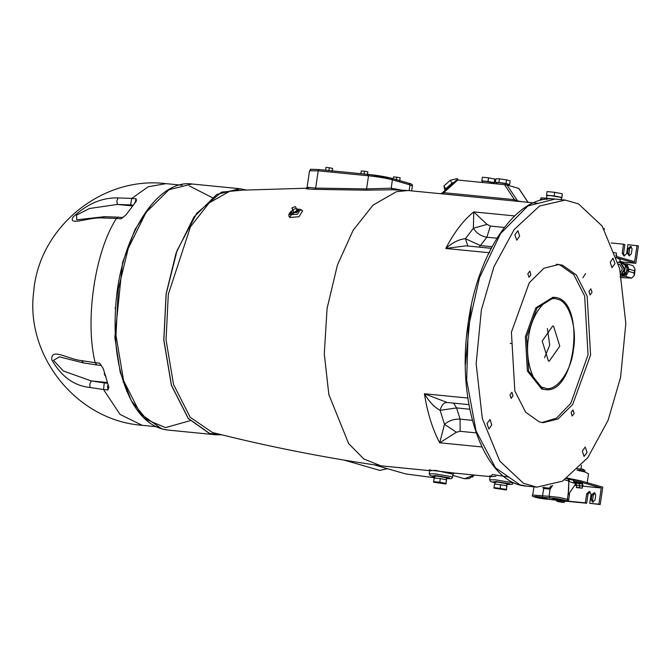 <?xml version="1.0" encoding="UTF-8"?>
<svg xmlns="http://www.w3.org/2000/svg" width="672" height="672" viewBox="0 0 672 672"><rect width="100%" height="100%" fill="white"/><g stroke="black" fill="none" stroke-linecap="round" stroke-linejoin="round"><path stroke-width="1.01" d="M585.564 273.588L582.926 277.712M616.669 257.804L620.189 259.526L619.878 261.643M622.188 253.26L623.524 244.188L624.876 244.574L623.54 253.646L622.188 253.26L624.011 256.015L626.59 253.688L627.934 244.625L638.4 245.91L635.83 263.323L622.297 261.988M635.83 263.323L616.039 257.62M623.54 253.646L624.389 256.015M631.47 246.75L629.689 248.732L628.933 253.814L629.58 255.772M546.017 498.985L556.87 500.304M567.185 501.32L586.681 503.244L588.017 494.172L590.226 491.854M600.205 504.58L602.776 487.166L580.633 480.782L580.457 482L601.247 487.99L598.853 504.185L600.205 504.58L589.73 503.286L598.853 504.185M593.208 502.102L592.561 500.144L593.309 495.062L595.09 493.088M555.778 499.901L556.886 500.17M472.483 477.103L474.272 475.054M511.19 343.543L510.174 343.291M429.702 470.66L380.831 465.805L363.796 458.951L348.634 443.587L328.86 394.649L324.282 353.993L327.079 308.448L337.411 265.079L353.128 230.278L373.044 205.111L396.455 191.696L407.904 190.52L440.639 193.712L441.764 193.343L456.565 180.004M508.578 477.053L492.358 474.466L491.282 476.221M441.025 193.754L442.856 193.939L443.722 192.688L441.916 193.402M442.856 193.939L517.499 201.289M454.121 473.021L430.895 470.274M308.431 188.236C303.383 188.546 305.584 188.924 315.017 189.353L365.912 190.168L392.381 189.764L407.938 190.52M314.294 189.353L315.017 189.353L315.655 188.11L307.104 187.228L306.239 188.303M288.834 214.654L301.552 209.908M291.925 210.739L290.195 212.125L288.901 214.326L288.926 216.224L289.85 217.468L298.948 216.779L302.602 210.84M298.024 209.32L290.699 215.603L289.85 217.468L288.943 216.266M298.553 209.992L299.099 211.756L297.427 214.25L292.538 214.578L291.522 212.184L291.984 212.814L296.873 212.486L298.553 209.992L296.503 208.883M292.58 210.109L291.522 212.184M296.344 208.37L297.259 211.31L293.857 212.638L291.9 207.934L292.933 209.706L296.344 208.37L295.302 206.606L291.9 207.934M293.857 212.638L292.933 209.706M618.5 264.113L619.844 264.499L622.39 269.111L620.525 272.336M489.619 479.791L490.602 481.522L495.13 482.782L492.248 482.093L495.928 481.48L509.863 483.832L506.78 484.495L512.19 484.336L512.921 483.227L511.333 482.504L495.407 479.816L489.619 479.791L490.073 476.725L495.928 476.297M494.911 484.277L495.23 482.101L498.12 482.118L506.881 483.823L506.554 485.999M493.996 487.561L494.533 483.932L506.906 485.747L506.402 489.972L506.369 489.376L493.996 487.561L494.021 488.158L506.402 489.972M500.707 484.546L500.17 488.174M506.906 485.747L506.369 489.376M429.232 473.836L430.214 475.566L434.742 476.834L431.861 476.146L435.54 475.532L449.476 477.876L446.393 478.548L450.173 478.741L451.802 478.38L452.533 477.28L450.946 476.549L435.019 473.869L429.232 473.836L429.685 470.77L435.54 470.35L452.987 474.214L454.18 473.012L449.744 472.634M434.524 478.33L434.843 476.154L437.732 476.162L446.494 477.868L446.174 480.043M433.608 481.614L434.146 477.985L440.32 478.59L446.519 479.8L446.015 484.016L445.981 483.42L439.782 482.219L433.608 481.614L433.633 482.21L446.015 484.016M440.32 478.59L439.782 482.219M446.519 479.8L445.981 483.42M402.1 190.226L391.188 188.177L366.584 188.916L368.525 175.778L369.474 174.544L319.15 169.579L318.209 170.822L368.525 175.778C378.193 176.845 386.156 178.181 392.423 179.81L391.373 178.231C385.636 176.744 378.336 175.51 369.474 174.544L319.15 169.579M364.106 174.115L364.543 171.217L367.819 171.856L367.408 175.073M360.839 173.796L361.267 170.898L364.543 171.217M367.391 174.754L367.819 171.856M399.68 181.037L400.109 178.13L399.664 180.718M396.388 180.079L396.816 177.181L400.092 177.82M393.263 178.76L393.54 176.862L396.816 177.181M323.089 169.966L326.365 170.234M328.885 170.646L329.314 167.748L332.598 168.378L332.186 171.595M325.618 170.327L326.046 167.42L329.314 167.748M332.17 171.284L332.598 168.378M391.373 178.231L409.164 183.347L410.012 184.884L392.423 179.81L391.188 188.177L392.381 189.764M513.593 200.911L514.458 199.66L443.722 192.688L457.75 180.037L456.7 180.071M518.398 201.382L514.458 199.66L504.512 184.649L457.75 180.037M446.821 188.782L449.098 185.993L452.617 183.557M453.533 182.725L452.071 183.095L445.763 188.782L445.906 189.605M458.228 180.088L457.229 178.576L450.223 180.306L452.071 183.095M445.763 188.782L443.915 185.993L450.223 180.306M444.948 190.47L443.915 185.993M518.818 188.513L527.965 202.314M521.968 201.726L517.507 200.852L507.024 185.035L518.75 188.42M507.024 185.035L504.512 184.649M482.042 182.431L482.227 181.213L485.117 181.222L493.08 182.566L493.878 182.927L493.777 183.59M493.828 183.229L494.222 182.675L488.023 181.474L481.849 180.869L482.177 181.516M494.256 183.271L494.76 179.046L494.222 182.675M488.023 181.474L488.561 177.845L494.76 179.046M481.849 180.869L482.387 177.24L488.561 177.845M496.516 183.859L496.692 182.633L499.59 182.65L507.553 183.994L508.343 184.355L508.192 185.371M508.318 184.54L509.662 184.54L506.066 183.506L498.918 182.456L495.373 182.448L496.667 182.826M509.662 184.54L510.199 180.911L506.604 179.878L506.066 183.506M498.918 182.456L499.456 178.828L506.604 179.878M495.373 182.448L495.911 178.819L499.456 178.828M540.238 200.407L540.414 199.231L544.774 199.416M578.5 203.885L602.188 226.103L619.66 268.632L625.834 323.501L620.592 377.294L608.084 420.344L587.807 457.657L562.489 481.152L536.852 487.133L523.48 483.311L499.792 461.101L482.32 418.564L476.146 363.703L481.387 309.91L493.903 266.834L514.198 229.513L539.532 206.027L565.177 200.071L578.5 203.885M546.462 198.559L546.899 195.611L550.511 195.628L560.465 197.308L561.456 197.761L561.17 199.676M561.406 198.131L561.8 197.434L554.14 195.947L546.512 195.199L546.84 195.989M554.14 195.947L554.677 192.326L562.338 193.805L561.842 198.173M546.512 195.199L547.05 191.57L554.677 192.326M561.8 197.434L562.338 193.805M562.565 265.238L576.324 274.94L587.16 296.26L590.579 355.018L572.729 404.426L558.012 418.992L543.194 422.688L539.423 421.966L525.664 412.255L514.819 390.936L511.409 332.186L529.25 282.769L543.967 268.204L558.785 264.508L562.565 265.238M486.982 423.562L490.056 419.53L491.744 424.939L488.897 429.013L486.982 423.562M517.944 230.723L519.624 236.132L516.776 240.198L514.861 234.755L517.944 230.723M614.998 263.634L611.923 267.666L610.235 262.265L612.982 258.182L614.998 263.634M584.044 456.473L582.355 451.072L585.203 446.998L587.118 452.441L584.044 456.473M509.922 394.876L511.921 392.263L513.013 395.766L511.165 398.412L509.922 394.876M529.796 271.177L530.897 274.68L529.04 277.326L527.806 273.79L529.796 271.177M592.057 292.32L590.058 294.941L588.966 291.43L590.814 288.792L592.057 292.32M572.183 416.018L571.091 412.516L572.939 409.878L574.174 413.406L572.183 416.018M469.778 409.223L456.582 407.921L460.076 419.126C454.188 418.858 448.997 420.605 444.494 424.36L440.118 410.332C441.546 405.031 443.898 402.419 447.182 402.494L424.41 393.767C429.122 401.705 434.356 407.224 440.118 410.332L456.582 407.921L453.6 403.141M444.494 424.36L439.706 442.798L456.464 432.23L444.494 424.36M456.464 432.23L460.118 431.306L460.076 419.126L472.332 420.336M504.353 227.447L490.358 226.061L487.091 224.406L473.743 211.89L473.39 228.245L487.091 224.406M492.022 246.725L480.497 245.582L465.402 238.703L473.39 228.245C476.599 233.302 481.093 236.292 486.881 237.224L490.358 226.061M467.846 246.011L465.402 238.703C459.102 239.232 452.575 242.483 445.805 248.455L466.091 245.834L491.182 248.312M221.642 434.792L215.544 434.759L209.672 433.633L188.269 418.538L171.402 385.367L163.792 340.091L166.093 293.975L176.039 253.134L193.855 217.115L216.745 194.452L239.795 188.706L245.776 189.865M212.234 197.61L189.336 185.951M151.452 204.582L134.896 229.765L122.564 262.55L114.853 337.462L120.229 372.322L131.267 400.672L146.874 419.731L165.522 427.61L190.252 420.647M158.374 426.905L142.162 425.309L120.053 414.422L103.53 389.525L107.932 389.962L108.906 387.366L103.244 368.533L99.557 363.124L95.155 362.687C84.697 320.393 94.87 251.479 116.458 218.425L120.859 218.862L125.916 215.015L136.441 200.953L136.156 198.853L131.754 198.416L148.21 186.766L165.984 183.649L182.196 185.245M114.946 308.095L115.534 308.204M126.958 391.524L126.563 391.087M123.152 382.15L123.329 381.688M83.479 362.93L81.69 360.637C67.712 359.243 50.492 347.054 51.811 359.948C61.555 376.774 74.298 385.946 90.065 387.475L103.53 389.525L104.269 382.906L91.3 380.932L89.779 384.073L90.065 387.475M104.53 216.686L76.768 219.811L76.541 215.124L89.485 208.496L117.356 204.439L116.836 200.861L118.054 197.938C102.119 197.425 87.058 203.868 72.878 217.258C68.334 226.397 88.754 216.938 102.766 217.946L116.458 218.425L118.255 217.165L122.665 217.602L120.859 218.862M104.714 374.077L105.176 374.732M105.378 375.396L104.832 374.699M105.185 375.69L104.714 374.85M107.411 382.519L91.3 380.932L63.454 371.045L53.474 360.36L59.38 356.84L83.42 362.914L96.869 364.963L95.155 362.687L81.69 360.637M118.255 217.165L104.488 216.686L102.766 217.946M557.525 264.424L560.045 264.986L573.804 274.688L584.648 296.016L588.059 354.766L570.822 403.284L556.534 418.102L541.943 422.528M545.185 389.609L541.724 389.063L527.377 370.969L525.386 336.689L535.794 307.868L553.022 297.217L554.282 297.343L537.054 307.994L526.638 336.815L528.629 371.087L542.984 389.189L545.185 389.609C576.584 394.817 586.085 298.36 554.282 297.343M542.195 341.065L552.72 326.021L553.56 326.189L559.784 346.139L549.259 361.175L548.419 361.015L542.195 341.065M547.394 328.532L549.721 345.148L544.522 357.672M587.135 483.37L588.554 473.752L584.405 471.845L577.03 470.056M555.752 500.06L555.148 499.817M586.681 503.244L585.329 502.858L586.673 493.786L589.243 491.467L591.074 494.222L589.73 503.286M591.965 494.676L594.174 492.685L595.736 495.046L594.989 500.128L592.486 502.06L591.209 499.758L591.965 494.676L593.309 495.062M550.074 499.38L555.139 499.884M567.815 501.127L585.329 502.858M601.247 487.99L582.716 486.167M576.61 485.562L575.308 485.436M580.633 480.782L573.72 480.094L573.535 481.32L580.457 482M573.485 482.563L576.173 482.647M567.378 478.078L580.331 480.749M564.581 500.816L564.413 502.328L562.506 502.32C569.528 502.211 547.084 500.002 562.506 502.32L556.735 501.194L556.954 499.741M560.566 501.581L562.397 502.11L558.76 501.581L560.566 501.581M568.327 492.652L568.831 481.555L568.655 490.426M560.524 500.497L557.038 500.06L557.256 499.38L557.038 500.06L560.566 500.506C566.37 501.068 568.63 500.69 567.336 499.388L559.583 497.456L549.041 496.306L550.099 498.002C557.382 498.011 574.132 502.018 560.524 500.497L560.624 500.506M547.579 499.22L547.394 499.204C535.676 498.229 527.579 495.071 542.363 497.238L550.099 498.002M542.791 487.25L543.648 488.51L550.099 489.149L549.041 496.306L532.728 495.02C530.485 496.348 535.399 497.75 547.487 499.22L550.259 499.372M564.589 479.909L567.874 480.606L568.831 481.555M551.09 485.89L549.36 488.208L550.099 489.149L552.628 485.444M562.094 500.102L559.751 500.086C552.888 499.111 551.3 498.649 554.98 498.716C561.842 499.691 563.43 500.153 559.751 500.086L552.636 498.7M547 498.607L544.648 498.599C537.793 497.624 536.206 497.162 539.885 497.221C546.748 498.204 548.335 498.658 544.648 498.599L537.541 497.213M549.36 488.208L544.555 487.729L544.085 487.158M542.363 497.238L543.648 488.51L544.555 487.729M567.874 480.606L569.226 479.254L566.538 478.657M576.215 482.933L575.828 483.714L569.192 481.496L569.226 479.254L573.695 480.262M576.248 482.101L573.535 481.32M575.786 483.865L576.433 483.865M576.391 484.109L576.248 485.108L582.095 486.217L576.257 485.134M582.305 484.789L583.136 485.1L582.548 486.167M581.356 482.857C567.806 480.816 587.53 482.765 581.356 482.857M582.154 485.789L582.985 486.1M579.726 485.344L579.39 487.628L582.246 488.191L582.582 485.906L582.145 485.822M576.761 485.041L576.425 487.326L579.39 487.628M576.652 485.302L576.425 487.326M582.246 488.191L576.316 487.586M576.551 483.059L576.282 481.866M581.204 483.848C567.655 481.816 587.378 483.764 581.204 483.848M583.027 482.866L582.431 483.932L576.593 482.798L576.257 485.083M579.499 483.084L579.155 485.369M582.431 483.932L582.095 486.217M582.414 483.647L582.078 485.94M631.361 253.798L629.152 255.788L627.589 253.42L628.337 248.346L630.546 246.355L632.108 248.716L631.361 253.798M616.232 256.402L634.662 261.719L637.048 245.524M611.209 242.97L623.524 244.188M616.468 256.469L616.627 255.343M615.871 255.31L616.594 255.587L616.442 256.586M616.14 255.654L616.459 253.084L616.123 255.377M613.544 252.521L616.459 253.084M604.279 229.421L604.33 228.522L604.212 229.312M620.962 274.386L624.204 269.296L620.432 262.466L618.03 262.391M620.432 262.466L621.071 262.651L624.851 269.48L621.062 274.865M621.079 274.949L624.372 273.252L625.481 265.717L620.374 261.391L618.618 262.298M620.374 261.391L622.213 261.912L627.312 266.246L626.203 273.781L619.979 276.998M627.312 266.246L625.481 265.717M626.203 273.781L624.372 273.252M626.951 268.691L626.497 271.748M621.902 276.007L624.305 275.302L625.976 273.899M626.228 273.58L627.22 266.86M626.531 265.583L624.666 263.995M623.944 263.718L624.59 263.911L628.261 270.228L621.65 276.133M624.406 263.777L626.875 263.903L628.866 269.119L628.614 271.387L625.489 276.352L621.6 276.158M626.875 263.903L633.016 265.675L634.973 268.867L634.032 272.958L634.234 275.562L631.63 278.124L621.02 277.595M634.032 272.958L628.614 271.387M625.489 276.352L631.63 278.124M628.866 269.119L634.284 270.682M473.97 475.02L469.333 478.548L464.495 478.733L452.81 475.364M453.642 475.6L452.752 475.784M405.695 473.945L434.608 477.758L405.695 473.945L374.044 464.814M387.341 468.653L379.756 470.383L344.056 460.085M468.107 398.076L424.41 393.767C427.417 412.843 432.524 429.19 439.706 442.798L481.866 446.956M465.385 364.778L471.164 306.113M514.609 215.914L473.743 211.89C463.285 220.408 453.978 232.596 445.805 248.455L489.56 252.764M380.806 465.797C323.946 457.607 267.809 446.494 212.377 432.474L190.201 417.287L173.552 384.552L166.043 339.864L168.311 294.344L190.487 226.758L209.185 202.894L229.496 191.36L236.242 190.327L306.407 188.236M290.699 215.603L290.556 212.36L291.572 211.344M319.082 169.571C305.021 169.117 313.018 168.874 309.532 170.78L318.209 170.822L315.655 188.11L366.584 188.916L365.912 190.168M409.164 190.613L410.012 184.884L412.39 185.976L411.667 190.856M555.072 199.072C517.121 193.931 477.532 251.74 468.132 323.476C455.7 403.318 483.941 483.974 526.781 486.142L519.926 484.823L495.499 467.855L476.036 430.878L466.662 380.176L468.283 327.776L479.48 277.771L500.556 233.562L527.839 205.985L555.072 199.072L565.135 200.063M546.865 199.618L547.756 198.366L554.198 198.996L547.747 198.358C536.567 197.299 543.077 198.198 540.414 199.231M460.118 431.306L476.129 432.886M479.161 247.128L486.881 237.224L496.927 238.216M221.206 434.683L209.689 433.49L188.311 418.412L171.469 385.283L163.867 340.057L166.169 293.992L177.047 250.572L196.728 213.318L221.474 192.116L245.339 189.882M215.544 434.759L167.74 430.046L161.868 428.921L140.465 413.826L123.598 380.654L115.987 335.378L118.289 289.262L128.234 248.43L146.051 212.402L168.941 189.739L191.99 183.994L239.795 188.706M132.493 205.934L117.356 204.439L130.553 204.901L131.754 198.416L118.054 197.938M108.083 384.367L107.528 386.534L107.932 389.962M99.557 363.124L101.27 365.4L96.86 364.963M136.156 198.853L134.677 203.347M107.671 383.242L104.269 382.906M130.553 204.901L133.132 205.153M528.629 337.151C530.863 314.966 546.756 294.168 557.525 299.342C568.882 300.552 577.584 328.44 573.35 350.045C571.116 372.238 555.223 393.028 544.454 387.862C533.098 386.652 524.404 358.764 528.629 337.151M582.674 469.669C584.38 469.703 583.649 469.493 580.482 469.039L580.406 469.022C582.977 468.854 584.514 469.627 585.001 471.341L584.9 472.072M580.482 469.039L579.533 470.282C584.808 471.03 586.034 471.383 583.195 471.332M577.055 470.039L579.533 470.282L579.424 471.005M580.339 469.022L578.273 468.821M586.673 493.786L588.017 494.172M592.561 500.144L591.209 499.758M565.841 500.758L566.714 501.329L564.572 501.27L565.967 501.362L568.201 500.85L568.646 499.985L567.328 499.43M549.923 499.363L547.394 499.204M628.933 253.814L627.589 253.42M628.337 248.346L629.689 248.732M474.18 475.045L464.495 478.733M453.734 475.625L452.743 475.826M387.509 468.695L379.756 470.383M538.616 203.364L517.39 201.272M490.09 476.608L453.986 473.054M302.644 210.882L300.392 209.378L297.394 209.034M490.073 476.725L489.72 475.684L491.308 476.221M429.694 470.77L429.332 469.736L430.92 470.266M452.533 477.28L452.987 474.214M391.574 178.273L369.407 174.527M409.164 183.347C411.701 183.868 412.776 184.75 412.39 185.976M309.532 170.78L307.104 187.228M528.074 202.331L518.893 188.479M526.781 486.142L536.844 487.133M446.813 402.461L468.922 404.653M167.74 430.046C153.611 428.366 141.733 419.076 132.132 402.175C118.314 376.244 112.904 343.409 115.886 303.668C120.809 237.056 156.853 179.012 191.99 183.994M142.162 425.309C77.12 420.605 25.066 356.21 33.701 291.656C38.833 227.422 101.968 175.686 165.984 183.649M104.429 374.455L104.395 372.926M105.941 376.219L104.647 375.161M122.665 217.602L123.085 217.543M558.785 264.508L556.273 264.264M581.49 465.402L580.944 469.09M576.433 468.636L580.406 469.022M568.646 499.985L569.545 493.895M575.828 483.714L567.966 495.121M568.663 490.409L567.336 499.388M532.728 495.02L533.938 486.847M634.998 269.917L634.511 274.31"/></g></svg>

